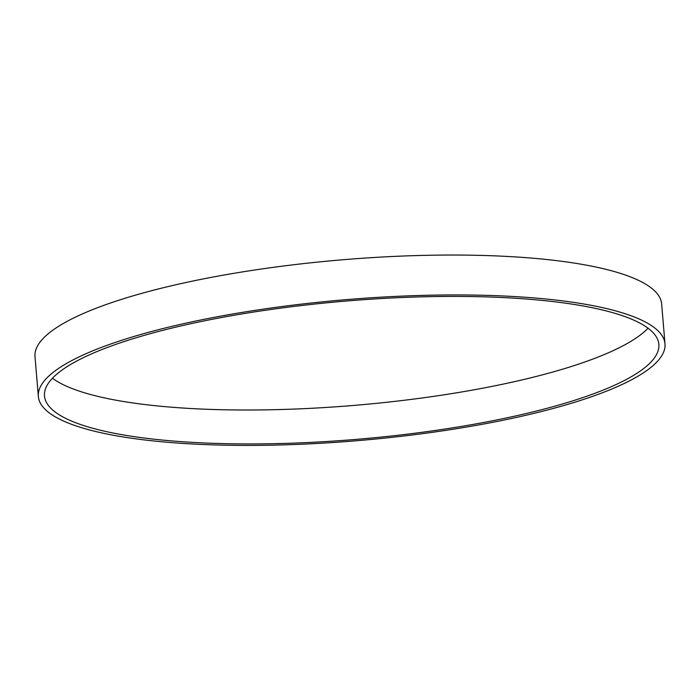 <?xml version="1.0" encoding="UTF-8"?>
<svg xmlns="http://www.w3.org/2000/svg" width="700" height="700" viewBox="0 0 700 700"><rect width="100%" height="100%" fill="white"/><g stroke="black" fill="none" stroke-linecap="round" stroke-linejoin="round"><path stroke-width="1.05" d="M38.351 396.489L35 356.58A314.431 70.735 -4.8 0 1 342.405 259.787A314.431 70.735 -4.8 0 1 661.649 303.957L665 343.866A314.431 70.735 -4.8 0 1 394.922 437.019A314.431 70.735 -4.8 0 1 48.667 412.431A314.431 70.735 -4.8 0 1 38.351 396.489A314.431 70.735 -4.8 0 1 345.756 299.688A314.431 70.735 -4.8 0 1 665 343.866M54.609 411.6A308.262 69.344 -4.8 0 1 44.494 395.973A308.262 69.344 -4.8 0 1 345.87 301.07A308.262 69.344 -4.8 0 1 658.858 344.382A308.262 69.344 -4.8 0 1 394.074 435.706A308.262 69.344 -4.8 0 1 54.609 411.6M648.034 328.204A308.262 69.344 -4.8 0 1 354.629 405.352A308.262 69.344 -4.8 0 1 52.465 378.219"/></g></svg>
